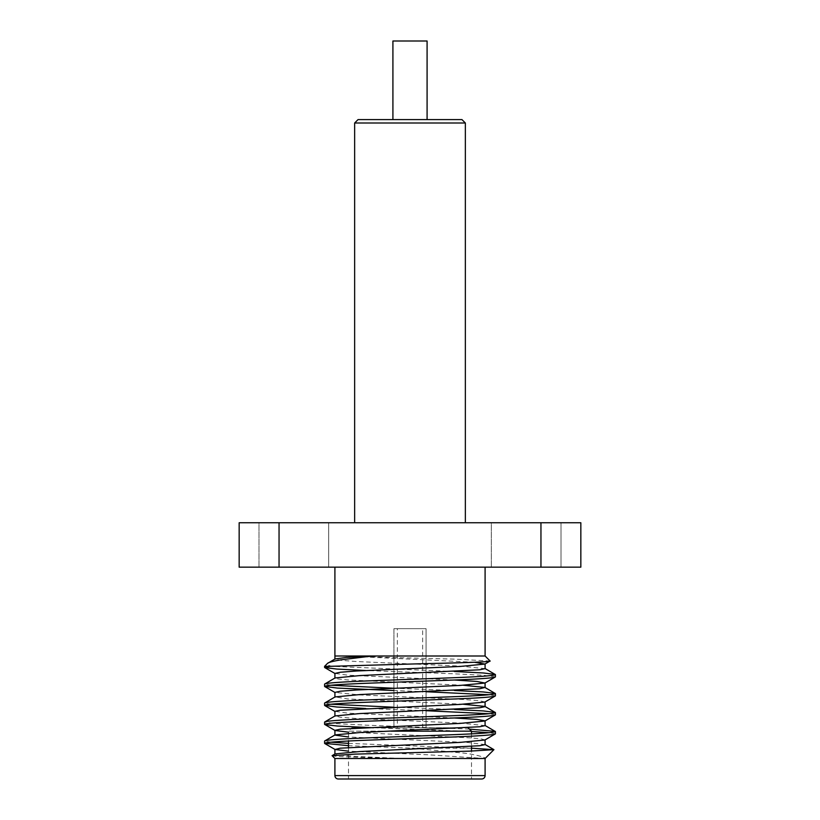 <?xml version="1.0" encoding="UTF-8"?>
<svg xmlns="http://www.w3.org/2000/svg" width="820" height="820" viewBox="0 0 820 820"><rect width="100%" height="100%" fill="white"/><g stroke="black" fill="none" stroke-linecap="round" stroke-linejoin="round"><path stroke-width="0.61" stroke-dasharray="4.1 3.07" d="M422.638 727.75L397.362 727.75L422.638 727.75L422.638 628.663L397.362 628.663L397.362 727.75M426.062 727.75L393.938 727.75L426.062 727.75L393.938 727.75L426.062 727.75L426.062 628.663L393.938 628.663L426.062 628.663L393.938 628.663L393.938 727.75L393.938 628.663L426.062 628.663L426.062 727.75M397.362 628.663L422.638 628.663M461.937 119.587L358.063 119.587M354.65 123L465.35 123M427.087 41L392.913 41M427.087 119.587L392.913 119.587L427.087 119.587M465.35 522.75L354.65 522.75L465.35 522.75M328.687 567.163L258.987 567.163L328.687 567.163L258.987 567.163L328.687 567.163L328.687 522.75L328.687 567.163M258.987 522.75L328.687 522.75L258.987 522.75L258.987 567.163L258.987 522.75L328.687 522.75L258.987 522.75M561.013 567.163L491.313 567.163L561.013 567.163L491.313 567.163L561.013 567.163L561.013 522.75L561.013 567.163M491.313 522.75L561.013 522.75L491.313 522.75L491.313 567.163L491.313 522.75L561.013 522.75L491.313 522.75M580.837 522.75L580.837 567.163L540.954 567.163L540.954 522.75L580.837 522.75M279.046 567.163L239.163 567.163L239.163 522.75L279.046 522.75L279.046 567.163L540.954 567.163M351.913 727.75L467.543 727.75L351.913 727.75L348.5 731.163L391.037 731.163L348.5 731.163L348.5 740.993M471.5 779L348.5 779L471.5 779L471.5 751.079M471.5 733.89L471.5 746.466M348.5 747.45L348.5 779M338.322 779L481.678 779M332.09 755.681C332.295 756.593 363.803 757.577 400.273 758.438L484.681 758.51C487.428 757.506 472.443 753.908 463.392 753.078L412.368 748.178L348.5 745.687M485.091 758.5L428.973 754.851L348.5 751.161M484.928 739.999L481.442 738.892L470.413 737.877L348.5 732.178M454.28 717.971L348.203 713.174L334.919 711.34M484.928 702.033L479.69 700.721L463.751 699.491L359.929 694.929L334.919 692.408M454.311 680.005L348.203 675.219L334.919 673.415M474.534 662.263L345.169 656L485.091 656M490.093 661.002L454.926 659.147L334.909 656M495.413 676.91L483.974 675.321L452.712 673.743L365.689 670.514M495.413 695.883L489.089 694.735M426.062 691.742L393.938 690.543M495.413 714.866L489.089 713.718M426.062 710.714L365.699 708.48M495.413 733.849L489.089 732.701M471.5 731.501L373.418 727.75M334.909 758.5L400.273 758.438L353.84 756.327L339.664 755.169L335.072 753.918M485.081 744.611L468.025 742.51L348.5 736.975M485.081 725.618L460.071 723.045L356.249 718.484L340.31 717.254L335.083 715.942M463.31 704.236L347.731 698.937L335.072 696.949M463.382 685.253L347.741 679.944L338.086 679.001L335.072 677.966M485.081 668.649L460.061 666.076L356.249 661.514L340.31 660.284L335.072 658.972M348.5 743.381L471.5 748.178M330.911 742.192L324.587 741.034M469.429 729.093L367.288 725.218L336.026 723.64L324.587 722.051M454.649 709.474L393.938 707.229M330.911 704.226L324.587 703.078M454.546 690.491L393.938 688.246M330.911 685.243L324.587 684.095M454.434 671.508L331.577 666.322C327.662 665.112 326.288 664.149 327.457 663.452M471.315 748.178L412.368 748.178M324.587 666.322L330.276 666.322M334.909 567.163L485.091 567.163L334.909 567.163M279.046 522.75L540.954 522.75M485.091 775.587L334.909 775.587"/><path stroke-width="1.23" d="M465.35 522.75L465.35 123L461.937 119.587L358.063 119.587L354.65 123L354.65 522.75M392.913 119.587L392.913 41L427.087 41L427.087 119.587M279.046 567.163L279.046 522.75L239.163 522.75L239.163 567.163L540.954 567.163L540.954 522.75L580.837 522.75L580.837 567.163L540.954 567.163M468.087 727.75L471.5 731.163L391.037 731.163L471.5 731.163L471.5 733.89M471.5 746.466L471.5 751.079M348.5 740.993L348.5 747.45M485.091 758.5L334.909 758.5L334.909 775.587A3.413 3.413 0 0 0 338.322 779L481.678 779A3.413 3.413 0 0 0 485.091 775.587L485.091 758.5L493.927 749.664L469.573 751.14L355.07 754.123L332.09 755.681L335.052 753.887M348.5 745.687L324.587 743.34C325.735 742.284 339.972 741.229 367.288 740.173L452.712 737.016C480.028 735.96 494.265 734.904 495.413 733.849L484.928 739.999L460.061 742.387L340.3 748.178L335.072 749.49L348.5 751.161M348.5 732.178L335.072 730.507L324.587 724.357C325.735 723.301 339.972 722.246 367.288 721.2L452.712 718.033C480.028 716.977 494.265 715.921 495.413 714.866L484.928 721.016L460.061 723.404L340.31 729.195L334.919 730.323L334.919 735.12L348.5 736.975M484.938 725.403L495.413 731.543C494.265 732.598 480.028 733.654 452.712 734.71L367.288 737.877C339.972 738.933 325.735 739.978 324.587 741.034L335.062 734.904L359.939 732.547L479.69 726.756L485.081 725.618L485.081 720.831L477.045 719.427L454.28 717.971M334.919 716.126L334.919 711.34L340.31 710.212L460.061 704.421L484.928 702.033L495.413 695.883C494.265 696.938 480.028 697.994 452.712 699.05L367.288 702.217C339.972 703.273 325.735 704.318 324.587 705.374L336.846 707.024L365.699 708.48M334.919 692.408L340.31 691.229L356.259 689.999L460.071 685.438L484.928 683.05L477.055 681.471L454.311 680.005M334.919 673.415L340.31 672.246L356.249 671.016L460.061 666.455L484.928 664.067L474.534 662.263M365.689 670.514L336.846 669.058L324.72 667.572L330.276 666.322L423.325 663.687C461.281 662.857 491.815 661.894 490.093 661.002L484.928 664.067M393.938 690.543L337.358 688.072L324.587 686.401C325.735 685.346 339.972 684.29 367.288 683.234L452.712 680.067C480.028 679.011 494.265 677.955 495.413 676.91L484.928 683.05M489.089 694.735L426.062 691.742M489.089 713.718L426.062 710.714M489.089 732.701L471.5 731.501M373.418 727.75L337.358 726.038L324.72 724.521M335.072 753.918L359.929 751.54L479.69 745.739L485.081 744.611L485.081 739.814M335.083 715.942L359.939 713.554L479.69 707.762L485.081 706.625L485.081 701.848M335.062 715.911L324.587 722.051C325.735 721.005 339.972 719.95 367.288 718.894L452.712 715.727C480.028 714.671 494.265 713.615 495.413 712.57L484.938 706.42L463.31 704.236M484.938 687.447L495.413 693.587C494.265 694.643 480.028 695.688 452.712 696.744L367.288 699.911C339.972 700.967 325.735 702.022 324.587 703.078L335.062 696.928L359.939 694.56L479.69 688.769L484.928 687.457L463.382 685.253M335.072 677.966L359.939 675.577L479.69 669.786L485.081 668.649L485.081 663.893M327.457 663.452L335.072 658.962L346.214 657.466L372.157 656L341.089 659.823C332.736 661.248 328.184 662.457 327.457 663.452L324.587 666.322L324.587 667.418M471.315 748.178L493.927 749.664L484.948 744.396M348.5 743.381L330.911 742.192M495.28 731.389L469.429 729.093M495.28 712.406L483.267 710.93L454.649 709.474M393.938 707.229L330.911 704.226M495.28 693.423L483.236 691.947L454.546 690.491M393.938 688.246L330.911 685.243M484.928 668.454L495.413 674.604C494.265 675.659 480.028 676.715 452.712 677.761L367.288 680.928C339.972 681.984 325.735 683.039 324.587 684.095L335.072 677.945M495.28 674.44L483.195 672.964L454.434 671.508M485.091 567.163L485.091 656L334.909 656L334.909 567.163M324.587 741.034L324.587 743.34M324.587 666.322L331.577 666.322M540.954 522.75L279.046 522.75M485.091 656L490.093 661.002M334.909 758.5L332.09 755.681M324.587 722.051L324.587 724.357M495.413 731.543L495.413 733.849M324.587 703.078L324.587 705.374M495.413 712.57L495.413 714.866M324.587 684.095L324.587 686.401M495.413 693.587L495.413 695.883M495.413 674.604L495.413 676.91M465.35 123L354.65 123M334.909 775.587L485.091 775.587M324.72 743.504L335.072 749.49M335.072 711.524L324.72 705.538M335.072 692.541L324.72 686.555M335.072 673.558L324.72 667.572M334.919 754.103L334.919 749.306M334.919 697.133L334.919 692.357M485.081 687.642L485.081 682.865M334.919 678.14L334.919 673.384M334.919 659.157L334.919 656"/></g></svg>
